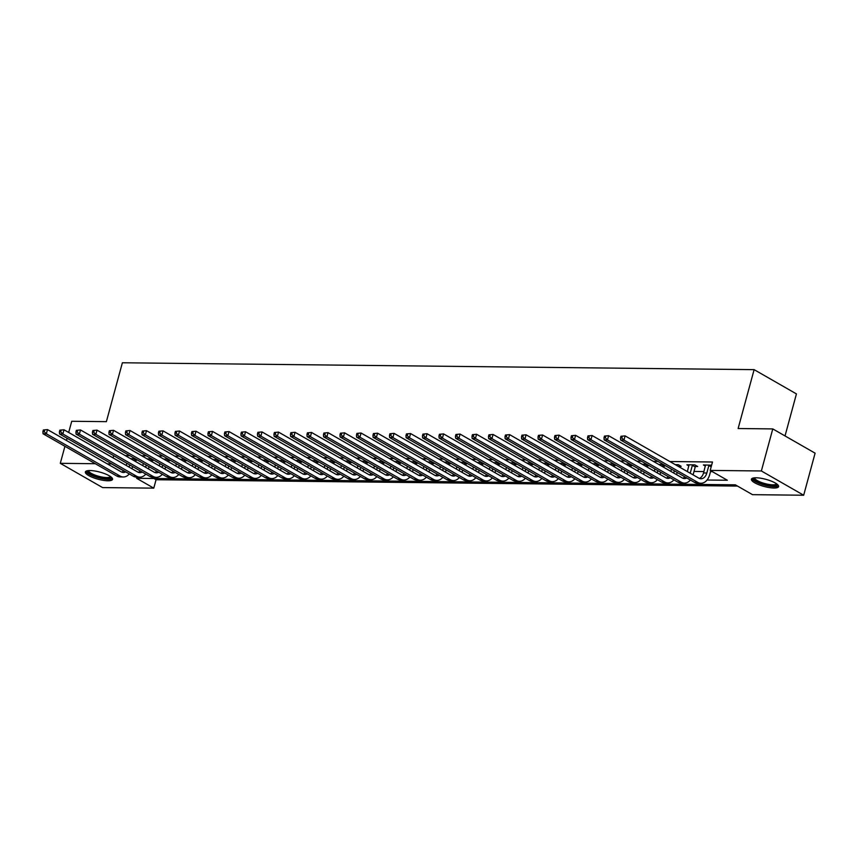 <?xml version="1.0" encoding="UTF-8"?>
<svg xmlns="http://www.w3.org/2000/svg" width="858" height="858" viewBox="0 0 858 858"><rect width="100%" height="100%" fill="white"/><g stroke="black" fill="none" stroke-linecap="round" stroke-linejoin="round"><path stroke-width="1.29" d="M90.026 470.538A14.082 3.668 15.2 0 1 105.051 473.798A14.082 3.668 15.2 0 1 112.548 479.343A14.082 3.668 15.2 0 1 107.872 480.77A14.082 3.668 15.2 0 1 92.857 477.509A14.082 3.668 15.2 0 1 85.36 471.964A14.082 3.668 15.2 0 1 90.026 470.538M756.102 477.788A14.082 3.668 15.2 0 1 771.117 481.048A14.082 3.668 15.2 0 1 778.614 486.604A14.082 3.668 15.2 0 1 773.937 488.02A14.082 3.668 15.2 0 1 758.922 484.759A14.082 3.668 15.2 0 1 751.426 479.214A14.082 3.668 15.2 0 1 756.102 477.788M785.027 435.928L796.438 393.908L754.118 369.648L122.383 362.773L106.381 421.653L71.729 421.278L68.683 432.464M754.118 369.648L738.127 428.528L772.779 428.914L815.1 453.174L803.678 495.227L752.509 494.669L735.36 484.834L136.626 478.314L153.775 488.148L102.617 487.591L60.296 463.331L95.302 463.717M153.904 478.507L156.059 479.74L737.515 486.068M156.059 479.74L153.775 488.148M707.046 480.019L727.348 480.244L710.199 470.409L712.483 462.001L669.862 461.529M657.914 461.4L653.356 461.357M641.409 461.229L636.851 461.175M624.903 461.046L620.345 460.993M608.408 460.864L603.85 460.81M591.902 460.682L587.344 460.639M575.396 460.51L570.838 460.456M558.89 460.328L554.332 460.274M542.395 460.145L537.837 460.092M525.89 459.963L521.332 459.92M509.384 459.791L504.826 459.738M492.878 459.609L488.32 459.556M476.383 459.427L471.814 459.373M459.877 459.245L455.319 459.202M443.371 459.073L438.813 459.019M426.866 458.891L422.308 458.837M410.371 458.708L405.802 458.655M393.865 458.526L389.307 458.483M377.359 458.354L372.801 458.301M360.853 458.172L356.295 458.118M344.358 457.99L339.789 457.936M327.853 457.807L323.294 457.764M311.347 457.636L306.789 457.582M294.841 457.453L290.283 457.4M278.335 457.271L273.777 457.217M261.84 457.089L257.282 457.046M245.334 456.917L240.776 456.864M228.829 456.735L224.27 456.681M212.323 456.553L207.765 456.499M195.828 456.37L191.27 456.327M179.322 456.199L174.764 456.145M162.816 456.016L158.258 455.963M146.31 455.834L141.752 455.78M129.815 455.652L125.257 455.609M694.004 471.45L703.914 471.557M710.51 471.621L712.344 471.643M711.604 465.208L703.388 464.95L705.394 466.109M695.516 466.473L697.672 466.505L694.808 464.864L686.883 464.779L688.888 465.926M679.01 466.302L681.166 466.323L678.303 464.682L675.289 464.65M662.505 466.119L664.66 466.141L661.797 464.5L658.783 464.468M645.999 465.937L648.155 465.958L645.302 464.317L642.288 464.285M629.504 465.755L631.649 465.787L628.796 464.146L625.782 464.114M612.998 465.583L615.154 465.604L612.29 463.964L609.277 463.931M596.492 465.401L598.648 465.422L595.784 463.781L592.771 463.749M579.987 465.218L582.142 465.24L579.289 463.599L576.276 463.567M563.491 465.036L565.636 465.057L562.784 463.427L559.77 463.395M546.986 464.864L549.141 464.886L546.278 463.245L543.264 463.213M530.48 464.682L532.636 464.704L529.772 463.063L526.758 463.03M513.974 464.5L516.13 464.521L513.277 462.88L510.263 462.848M497.479 464.317L499.624 464.339L496.771 462.709L493.758 462.676M480.973 464.146L483.129 464.167L480.266 462.526L477.252 462.494M464.468 463.964L466.623 463.985L463.76 462.344L460.746 462.312M447.962 463.781L450.118 463.803L447.265 462.162L444.251 462.13M431.467 463.599L433.612 463.62L430.759 461.99L427.745 461.958M414.961 463.427L417.117 463.449L414.253 461.808L411.239 461.776M398.455 463.245L400.611 463.266L397.747 461.625L394.734 461.593M381.949 463.063L384.105 463.084L381.252 461.443L378.239 461.411M365.454 462.88L367.599 462.902L364.747 461.272L361.733 461.239M348.949 462.709L351.104 462.73L348.241 461.089L345.227 461.057M332.443 462.526L334.599 462.548L331.735 460.907L328.721 460.875M315.937 462.344L318.093 462.365L315.24 460.725L312.215 460.692M299.442 462.162L301.587 462.183L298.734 460.553L295.72 460.521M282.936 461.979L285.092 462.012L282.228 460.371L279.215 460.338M266.43 461.808L268.586 461.829L265.723 460.188L262.709 460.156M249.925 461.625L252.08 461.647L249.217 460.006L246.203 459.974M233.43 461.443L235.575 461.465L232.722 459.834L229.708 459.802M216.924 461.261L219.08 461.293L216.216 459.652L213.202 459.62M200.418 461.089L202.574 461.111L199.71 459.47L196.697 459.438M183.912 460.907L186.068 460.928L183.204 459.287L180.191 459.255M167.407 460.725L169.562 460.746L166.709 459.116L163.696 459.084M150.911 460.542L153.067 460.574L150.204 458.933L147.19 458.901M134.406 460.371L136.561 460.392L133.698 458.751L130.684 458.719M772.779 428.914L761.357 470.967L803.678 495.227M67.106 438.266L66.506 440.486M64.929 446.299L60.296 463.331M107.25 463.846L111.454 463.888L123.627 470.86M113.685 455.695L113.084 457.915M710.199 470.409L761.357 470.967M705.544 464.982L703.528 472.973A9.03 6.156 -89.4 0 1 699.367 478.41M711.164 466.827L708.869 465.508L706.831 473.005A9.03 6.156 -89.4 0 1 701.007 478.753A9.03 6.156 -89.4 0 1 698.82 478.142L625.107 435.885L623.97 440.09L697.683 482.346A13.546 9.234 90.6 0 0 700.965 483.269A13.546 9.234 90.6 0 0 709.684 474.646L710.756 470.731M620.967 436.261L625.107 435.885L620.967 436.261L620.506 437.945L621.835 437.966L622.286 436.282M621.835 437.966L623.97 440.09L620.666 440.047L694.379 482.314A13.546 9.234 90.6 0 0 697.661 483.236L700.965 483.269M620.666 440.047L620.506 437.945M689.038 464.8L687.355 471.568M696.053 465.572L695.227 466.966L692.363 465.326L690.325 472.822A9.03 6.156 -89.4 0 1 690.218 473.208M693.082 474.849A13.546 9.234 90.6 0 0 693.189 474.463L695.227 466.966M686.797 477.96A9.03 6.156 -89.4 0 1 684.512 478.571A9.03 6.156 -89.4 0 1 682.325 477.96L608.601 435.703L607.464 439.907L681.177 482.164A13.546 9.234 90.6 0 0 684.459 483.086A13.546 9.234 90.6 0 0 690.4 480.03M684.856 476.844A9.03 6.156 -89.4 0 1 682.861 478.228M604.461 436.089L608.601 435.703L604.461 436.089L604.011 437.773L605.33 437.784L605.78 436.1M605.33 437.784L607.464 439.907L604.161 439.875L677.874 482.132A13.546 9.234 90.6 0 0 681.155 483.054L684.459 483.086M604.161 439.875L604.011 437.773M671.46 469.165L670.859 471.385M674.324 470.806L673.82 472.651A9.03 6.156 -89.4 0 1 673.712 473.026M679.547 465.39L678.796 466.655M676.576 474.667A13.546 9.234 90.6 0 0 676.683 474.281L677.177 472.447M670.291 477.777A9.03 6.156 -89.4 0 1 668.007 478.399A9.03 6.156 -89.4 0 1 665.819 477.777L592.106 435.521L590.958 439.725L664.671 481.981A13.546 9.234 90.6 0 0 667.953 482.915A13.546 9.234 90.6 0 0 673.895 479.847M668.35 476.673A9.03 6.156 -89.4 0 1 666.355 478.045M587.966 435.907L592.106 435.521L587.966 435.907L587.505 437.591L588.824 437.601L589.285 435.918M588.824 437.601L590.958 439.725L587.655 439.693L661.379 481.949A13.546 9.234 90.6 0 0 664.66 482.872L667.953 482.915M587.655 439.693L587.505 437.591M654.954 468.994L654.354 471.203M657.818 470.634L657.325 472.468A9.03 6.156 -89.4 0 1 657.207 472.844M663.041 465.208L662.29 466.484M660.07 474.485A13.546 9.234 90.6 0 0 660.177 474.109L660.681 472.265M653.785 477.606A9.03 6.156 -89.4 0 1 651.501 478.217A9.03 6.156 -89.4 0 1 649.313 477.606L575.6 435.338L574.452 439.553L648.176 481.81A13.546 9.234 90.6 0 0 651.458 482.732A13.546 9.234 90.6 0 0 657.389 479.665M651.844 476.49A9.03 6.156 -89.4 0 1 649.86 477.863M571.46 435.725L575.6 435.338L571.46 435.725L570.999 437.408L572.318 437.419L572.779 435.746M572.318 437.419L574.452 439.553L571.16 439.511L644.873 481.767A13.546 9.234 90.6 0 0 648.155 482.689L651.458 482.732M571.16 439.511L570.999 437.408M638.449 468.811L637.848 471.031M641.312 470.452L640.819 472.286A9.03 6.156 -89.4 0 1 640.712 472.661M646.535 465.036L645.795 466.302M643.564 474.302A13.546 9.234 90.6 0 0 643.672 473.927L644.176 472.093M637.28 477.423A9.03 6.156 -89.4 0 1 634.995 478.035A9.03 6.156 -89.4 0 1 632.807 477.423L559.094 435.167L557.957 439.371L631.67 481.628A13.546 9.234 90.6 0 0 634.952 482.55A13.546 9.234 90.6 0 0 640.894 479.483M635.349 476.308A9.03 6.156 -89.4 0 1 633.354 477.691M554.954 435.542L559.094 435.167L554.954 435.542L554.493 437.226L555.823 437.248L556.274 435.564M555.823 437.248L557.957 439.371L554.654 439.328L628.367 481.595A13.546 9.234 90.6 0 0 631.649 482.518L634.952 482.55M554.654 439.328L554.493 437.226M777.123 484.212A12.184 3.175 15.2 0 1 767.041 485.231A12.184 3.175 15.2 0 1 753.807 479.268A12.184 3.175 15.2 0 1 753.914 477.906M754.708 477.831A11.283 2.939 -164.8 0 0 754.89 478.592A11.283 2.939 -164.8 0 0 766.14 483.891A11.283 2.939 -164.8 0 0 776.479 483.74M751.919 478.56A13.996 3.647 -164.8 0 0 752.091 478.925A13.996 3.647 -164.8 0 0 765.014 485.231A13.996 3.647 -164.8 0 0 778.517 485.789M111.057 476.962A12.184 3.175 15.2 0 1 107.035 478.732A12.184 3.175 15.2 0 1 93.2 475.579A12.184 3.175 15.2 0 1 87.848 470.656M88.642 470.581A11.283 2.939 -164.8 0 0 94.777 475A11.283 2.939 -164.8 0 0 106.692 477.563A11.283 2.939 -164.8 0 0 110.414 476.49M85.854 471.31A13.996 3.647 -164.8 0 0 94.348 476.555A13.996 3.647 -164.8 0 0 108.183 479.386A13.996 3.647 -164.8 0 0 112.452 478.539M621.943 468.629L621.342 470.849M624.817 470.27L624.313 472.104A9.03 6.156 -89.4 0 1 624.206 472.49M630.04 464.854L629.289 466.119M627.069 474.131A13.546 9.234 90.6 0 0 627.177 473.745L627.67 471.911M620.784 477.241A9.03 6.156 -89.4 0 1 618.5 477.852A9.03 6.156 -89.4 0 1 616.312 477.241L542.588 434.985L541.452 439.189L615.165 481.445A13.546 9.234 90.6 0 0 618.446 482.368A13.546 9.234 90.6 0 0 624.388 479.311M618.843 476.126A9.03 6.156 -89.4 0 1 616.848 477.509M538.449 435.371L542.588 434.985L538.449 435.371L537.998 437.054L539.317 437.065L539.768 435.381M539.317 437.065L541.452 439.189L538.148 439.157L611.861 481.413A13.546 9.234 90.6 0 0 615.143 482.335L618.446 482.368M538.148 439.157L537.998 437.054M605.448 468.447L604.847 470.667M608.311 470.087L607.807 471.932A9.03 6.156 -89.4 0 1 607.7 472.308M613.534 464.671L612.784 465.937M610.564 473.948A13.546 9.234 90.6 0 0 610.671 473.562L611.164 471.728M604.279 477.059A9.03 6.156 -89.4 0 1 601.994 477.681A9.03 6.156 -89.4 0 1 599.806 477.059L526.093 434.802L524.946 439.006L598.659 481.263A13.546 9.234 90.6 0 0 601.941 482.196A13.546 9.234 90.6 0 0 607.882 479.129M602.337 475.954A9.03 6.156 -89.4 0 1 600.343 477.327M521.954 435.188L526.093 434.802L521.954 435.188L521.492 436.872L522.812 436.883L523.273 435.199M522.812 436.883L524.946 439.006L521.643 438.974L595.366 481.231A13.546 9.234 90.6 0 0 598.648 482.153L601.941 482.196M521.643 438.974L521.492 436.872M588.942 468.275L588.341 470.484M591.805 469.916L591.312 471.75A9.03 6.156 -89.4 0 1 591.194 472.125M597.029 464.489L596.278 465.765M594.058 473.766A13.546 9.234 90.6 0 0 594.165 473.391L594.669 471.546M587.773 476.887A9.03 6.156 -89.4 0 1 585.488 477.498A9.03 6.156 -89.4 0 1 583.301 476.887L509.588 434.62L508.44 438.835L582.164 481.091A13.546 9.234 90.6 0 0 585.446 482.014A13.546 9.234 90.6 0 0 591.376 478.946M585.832 475.772A9.03 6.156 -89.4 0 1 583.848 477.145M505.448 435.006L509.588 434.62L505.448 435.006L504.987 436.69L506.306 436.701L506.767 435.027M506.306 436.701L508.44 438.835L505.147 438.792L578.86 481.048A13.546 9.234 90.6 0 0 582.142 481.971L585.446 482.014M505.147 438.792L504.987 436.69M572.436 468.093L571.836 470.313M575.3 469.734L574.806 471.568A9.03 6.156 -89.4 0 1 574.699 471.943M580.523 464.317L579.783 465.583M577.552 473.584A13.546 9.234 90.6 0 0 577.659 473.208L578.163 471.374M571.267 476.705A9.03 6.156 -89.4 0 1 568.983 477.316A9.03 6.156 -89.4 0 1 566.795 476.705L493.082 434.448L491.945 438.653L565.658 480.909A13.546 9.234 90.6 0 0 568.94 481.831A13.546 9.234 90.6 0 0 574.871 478.764M569.337 475.589A9.03 6.156 -89.4 0 1 567.342 476.973M488.942 434.824L493.082 434.448L488.942 434.824L488.481 436.507L489.811 436.529L490.261 434.845M489.811 436.529L491.945 438.653L488.642 438.61L562.355 480.877A13.546 9.234 90.6 0 0 565.636 481.799L568.94 481.831M488.642 438.61L488.481 436.507M555.93 467.91L555.33 470.13M558.805 469.551L558.301 471.385A9.03 6.156 -89.4 0 1 558.193 471.771M564.017 464.135L563.277 465.401M561.057 473.412A13.546 9.234 90.6 0 0 561.164 473.026L561.658 471.192M554.772 476.522A9.03 6.156 -89.4 0 1 552.488 477.134A9.03 6.156 -89.4 0 1 550.3 476.522L476.576 434.266L475.439 438.47L549.152 480.727A13.546 9.234 90.6 0 0 552.434 481.649A13.546 9.234 90.6 0 0 558.376 478.592M552.831 475.407A9.03 6.156 -89.4 0 1 550.836 476.791M472.436 434.652L476.576 434.266L472.436 434.652L471.986 436.336L473.305 436.347L473.755 434.663M473.305 436.347L475.439 438.47L472.136 438.438L545.849 480.695A13.546 9.234 90.6 0 0 549.131 481.617L552.434 481.649M472.136 438.438L471.986 436.336M539.435 467.728L538.835 469.948M542.299 469.369L541.795 471.214A9.03 6.156 -89.4 0 1 541.688 471.589M547.522 463.953L546.771 465.218M544.551 473.23A13.546 9.234 90.6 0 0 544.658 472.844L545.152 471.01M538.266 476.34A9.03 6.156 -89.4 0 1 535.982 476.962A9.03 6.156 -89.4 0 1 533.794 476.34L460.081 434.084L458.933 438.288L532.646 480.544A13.546 9.234 90.6 0 0 535.928 481.477A13.546 9.234 90.6 0 0 541.87 478.41M536.325 475.235A9.03 6.156 -89.4 0 1 534.33 476.608M455.941 434.47L460.081 434.084L455.941 434.47L455.48 436.154L456.799 436.164L457.26 434.48M456.799 436.164L458.933 438.288L455.63 438.256L529.354 480.512A13.546 9.234 90.6 0 0 532.636 481.435L535.928 481.477M455.63 438.256L455.48 436.154M522.93 467.556L522.329 469.766M525.793 469.197L525.289 471.031A9.03 6.156 -89.4 0 1 525.182 471.407M531.016 463.77L530.265 465.036M528.045 473.048A13.546 9.234 90.6 0 0 528.153 472.672L528.657 470.827M521.761 476.158A9.03 6.156 -89.4 0 1 519.476 476.78A9.03 6.156 -89.4 0 1 517.288 476.158L443.575 433.901L442.428 438.106L516.151 480.373A13.546 9.234 90.6 0 0 519.433 481.295A13.546 9.234 90.6 0 0 525.364 478.228M519.819 475.053A9.03 6.156 -89.4 0 1 517.835 476.426M439.435 434.287L443.575 433.901L439.435 434.287L438.974 435.971L440.293 435.982L440.755 434.309M440.293 435.982L442.428 438.106L439.135 438.073L512.848 480.33A13.546 9.234 90.6 0 0 516.13 481.252L519.433 481.295M439.135 438.073L438.974 435.971M506.424 467.374L505.823 469.594M509.287 469.015L508.794 470.849A9.03 6.156 -89.4 0 1 508.687 471.224M514.51 463.599L513.76 464.864M511.54 472.865A13.546 9.234 90.6 0 0 511.647 472.49L512.151 470.656M505.255 475.986A9.03 6.156 -89.4 0 1 502.97 476.598A9.03 6.156 -89.4 0 1 500.782 475.986L427.07 433.73L425.933 437.934L499.646 480.19A13.546 9.234 90.6 0 0 502.927 481.113A13.546 9.234 90.6 0 0 508.858 478.045M503.324 474.871A9.03 6.156 -89.4 0 1 501.329 476.254M422.93 434.105L427.07 433.73L422.93 434.105L422.468 435.789L423.798 435.81L424.249 434.127M423.798 435.81L425.933 437.934L422.629 437.891L496.342 480.158A13.546 9.234 90.6 0 0 499.624 481.081L502.927 481.113M422.629 437.891L422.468 435.789M489.918 467.192L489.317 469.412M492.792 468.833L492.288 470.667A9.03 6.156 -89.4 0 1 492.181 471.053M498.005 463.417L497.265 464.682M495.045 472.694A13.546 9.234 90.6 0 0 495.152 472.308L495.645 470.474M488.76 475.804A9.03 6.156 -89.4 0 1 486.475 476.415A9.03 6.156 -89.4 0 1 484.287 475.804L410.564 433.547L409.427 437.752L483.14 480.008A13.546 9.234 90.6 0 0 486.422 480.93A13.546 9.234 90.6 0 0 492.363 477.874M486.818 474.689A9.03 6.156 -89.4 0 1 484.824 476.072M406.424 433.934L410.564 433.547L406.424 433.934L405.973 435.617L407.293 435.628L407.743 433.944M407.293 435.628L409.427 437.752L406.124 437.719L479.837 479.976A13.546 9.234 90.6 0 0 483.118 480.898L486.422 480.93M406.124 437.719L405.973 435.617M473.423 467.009L472.812 469.229M476.287 468.65L475.782 470.495A9.03 6.156 -89.4 0 1 475.675 470.87M481.51 463.234L480.759 464.5M478.539 472.511A13.546 9.234 90.6 0 0 478.646 472.125L479.139 470.291M472.254 475.622A9.03 6.156 -89.4 0 1 469.969 476.244A9.03 6.156 -89.4 0 1 467.782 475.622L394.069 433.365L392.921 437.569L466.634 479.826A13.546 9.234 90.6 0 0 469.916 480.759A13.546 9.234 90.6 0 0 475.858 477.691M470.313 474.517A9.03 6.156 -89.4 0 1 468.318 475.89M389.929 433.751L394.069 433.365L389.929 433.751L389.468 435.435L390.787 435.446L391.248 433.762M390.787 435.446L392.921 437.569L389.618 437.537L463.341 479.794A13.546 9.234 90.6 0 0 466.613 480.716L469.916 480.759M389.618 437.537L389.468 435.435M456.917 466.827L456.317 469.047M459.781 468.479L459.277 470.313A9.03 6.156 -89.4 0 1 459.169 470.688M465.004 463.052L464.253 464.317M462.033 472.329A13.546 9.234 90.6 0 0 462.14 471.954L462.644 470.109M455.748 475.439A9.03 6.156 -89.4 0 1 453.464 476.061A9.03 6.156 -89.4 0 1 451.276 475.439L377.563 433.183L376.415 437.387L450.139 479.654A13.546 9.234 90.6 0 0 453.41 480.577A13.546 9.234 90.6 0 0 459.352 477.509M453.807 474.335A9.03 6.156 -89.4 0 1 451.823 475.707M373.423 433.569L377.563 433.183L373.423 433.569L372.962 435.253L374.281 435.263L374.742 433.58M374.281 435.263L376.415 437.387L373.112 437.355L446.836 479.611A13.546 9.234 90.6 0 0 450.118 480.534L453.41 480.577M373.112 437.355L372.962 435.253M440.411 466.655L439.811 468.876M443.275 468.296L442.782 470.13A9.03 6.156 -89.4 0 1 442.664 470.506M448.498 462.88L447.747 464.146M445.527 472.147A13.546 9.234 90.6 0 0 445.634 471.771L446.139 469.937M439.242 475.268A9.03 6.156 -89.4 0 1 436.958 475.879A9.03 6.156 -89.4 0 1 434.77 475.268L361.057 433.011L359.91 437.215L433.633 479.472A13.546 9.234 90.6 0 0 436.915 480.394A13.546 9.234 90.6 0 0 442.846 477.327M437.301 474.152A9.03 6.156 -89.4 0 1 435.317 475.536M356.917 433.387L361.057 433.011L356.917 433.387L356.456 435.07L357.775 435.092L358.236 433.408M357.775 435.092L359.91 437.215L356.617 437.172L430.33 479.44A13.546 9.234 90.6 0 0 433.612 480.362L436.915 480.394M356.617 437.172L356.456 435.07M423.906 466.473L423.305 468.693M426.769 468.114L426.276 469.948A9.03 6.156 -89.4 0 1 426.169 470.334M431.992 462.698L431.252 463.964M429.032 471.975A13.546 9.234 90.6 0 0 429.139 471.589L429.633 469.755M422.747 475.085A9.03 6.156 -89.4 0 1 420.463 475.697A9.03 6.156 -89.4 0 1 418.275 475.085L344.551 432.829L343.414 437.033L417.127 479.29A13.546 9.234 90.6 0 0 420.409 480.212A13.546 9.234 90.6 0 0 426.351 477.155M420.806 473.97A9.03 6.156 -89.4 0 1 418.811 475.353M340.411 433.215L344.551 432.829L340.411 433.215L339.961 434.899L341.28 434.909L341.731 433.226M341.28 434.909L343.414 437.033L340.111 437.001L413.824 479.257A13.546 9.234 90.6 0 0 417.106 480.18L420.409 480.212M340.111 437.001L339.961 434.899M407.411 466.291L406.799 468.511M410.274 467.932L409.77 469.776A9.03 6.156 -89.4 0 1 409.663 470.152M415.497 462.516L414.746 463.781M412.526 471.793A13.546 9.234 90.6 0 0 412.634 471.407L413.127 469.573M406.242 474.903A9.03 6.156 -89.4 0 1 403.957 475.525A9.03 6.156 -89.4 0 1 401.769 474.903L328.056 432.647L326.909 436.851L400.622 479.107A13.546 9.234 90.6 0 0 403.904 480.04A13.546 9.234 90.6 0 0 409.845 476.973M404.3 473.798A9.03 6.156 -89.4 0 1 402.305 475.171M323.906 433.033L328.056 432.647L323.906 433.033L323.455 434.716L324.774 434.727L325.236 433.043M324.774 434.727L326.909 436.851L323.605 436.819L397.329 479.075A13.546 9.234 90.6 0 0 400.6 479.997L403.904 480.04M323.605 436.819L323.455 434.716M390.905 466.109L390.304 468.329M393.768 467.76L393.264 469.594A9.03 6.156 -89.4 0 1 393.157 469.969M398.991 462.333L398.241 463.599M396.021 471.61A13.546 9.234 90.6 0 0 396.128 471.235L396.632 469.39M389.736 474.721A9.03 6.156 -89.4 0 1 387.451 475.343A9.03 6.156 -89.4 0 1 385.263 474.721L311.551 432.464L310.403 436.668L384.127 478.936A13.546 9.234 90.6 0 0 387.398 479.858A13.546 9.234 90.6 0 0 393.339 476.791M387.795 473.616A9.03 6.156 -89.4 0 1 385.8 474.989M307.411 432.85L311.551 432.464L307.411 432.85L306.95 434.534L308.269 434.545L308.73 432.861M308.269 434.545L310.403 436.668L307.1 436.636L380.823 478.893A13.546 9.234 90.6 0 0 384.105 479.815L387.398 479.858M307.1 436.636L306.95 434.534M374.399 465.937L373.798 468.157M377.263 467.578L376.769 469.412A9.03 6.156 -89.4 0 1 376.651 469.787M382.486 462.162L381.735 463.427M379.515 471.428A13.546 9.234 90.6 0 0 379.622 471.053L380.126 469.219M373.23 474.549A9.03 6.156 -89.4 0 1 370.946 475.16A9.03 6.156 -89.4 0 1 368.758 474.549L295.045 432.293L293.897 436.497L367.621 478.753A13.546 9.234 90.6 0 0 370.903 479.676A13.546 9.234 90.6 0 0 376.834 476.608M371.289 473.434A9.03 6.156 -89.4 0 1 369.305 474.817M290.905 432.668L295.045 432.293L290.905 432.668L290.444 434.352L291.763 434.373L292.224 432.689M291.763 434.373L293.897 436.497L290.605 436.454L364.318 478.71A13.546 9.234 90.6 0 0 367.599 479.643L370.903 479.676M290.605 436.454L290.444 434.352M357.893 465.755L357.293 467.975M360.757 467.396L360.263 469.229A9.03 6.156 -89.4 0 1 360.156 469.616M365.98 461.979L365.24 463.245M363.02 471.256A13.546 9.234 90.6 0 0 363.127 470.87L363.62 469.036M356.735 474.367A9.03 6.156 -89.4 0 1 354.451 474.978A9.03 6.156 -89.4 0 1 352.263 474.367L278.539 432.11L277.402 436.314L351.115 478.571A13.546 9.234 90.6 0 0 354.397 479.493A13.546 9.234 90.6 0 0 360.339 476.437M354.794 473.251A9.03 6.156 -89.4 0 1 352.799 474.635M274.399 432.496L278.539 432.11L274.399 432.496L273.949 434.169L275.268 434.191L275.718 432.507M275.268 434.191L277.402 436.314L274.099 436.282L347.812 478.539A13.546 9.234 90.6 0 0 351.094 479.461L354.397 479.493M274.099 436.282L273.949 434.169M341.398 465.572L340.787 467.792M344.262 467.213L343.758 469.058A9.03 6.156 -89.4 0 1 343.65 469.433M349.485 461.797L348.734 463.063M346.514 471.074A13.546 9.234 90.6 0 0 346.621 470.688L347.115 468.854M340.229 474.184A9.03 6.156 -89.4 0 1 337.945 474.806A9.03 6.156 -89.4 0 1 335.757 474.184L262.033 431.928L260.896 436.132L334.609 478.389A13.546 9.234 90.6 0 0 337.891 479.322A13.546 9.234 90.6 0 0 343.833 476.254M338.288 473.069A9.03 6.156 -89.4 0 1 336.293 474.453M257.893 432.314L262.033 431.928L257.893 432.314L257.443 433.998L258.762 434.009L259.223 432.325M258.762 434.009L260.896 436.132L257.593 436.1L331.317 478.356A13.546 9.234 90.6 0 0 334.588 479.279L337.891 479.322M257.593 436.1L257.443 433.998M324.892 465.39L324.292 467.61M327.756 467.042L327.252 468.876A9.03 6.156 -89.4 0 1 327.145 469.251M332.979 461.615L332.228 462.88M330.008 470.892A13.546 9.234 90.6 0 0 330.115 470.516L330.62 468.672M323.723 474.002A9.03 6.156 -89.4 0 1 321.439 474.624A9.03 6.156 -89.4 0 1 319.251 474.002L245.538 431.746L244.391 435.95L318.114 478.217A13.546 9.234 90.6 0 0 321.385 479.139A13.546 9.234 90.6 0 0 327.327 476.072M321.782 472.897A9.03 6.156 -89.4 0 1 319.787 474.27M241.398 432.132L245.538 431.746L241.398 432.132L240.937 433.816L242.256 433.826L242.717 432.142M242.256 433.826L244.391 435.95L241.087 435.918L314.811 478.174A13.546 9.234 90.6 0 0 318.093 479.096L321.385 479.139M241.087 435.918L240.937 433.816M308.387 465.218L307.786 467.438M311.25 466.859L310.757 468.693A9.03 6.156 -89.4 0 1 310.639 469.069M316.473 461.443L315.723 462.709M313.502 470.71A13.546 9.234 90.6 0 0 313.61 470.334L314.114 468.5M307.218 473.831A9.03 6.156 -89.4 0 1 304.933 474.442A9.03 6.156 -89.4 0 1 302.745 473.831L229.032 431.574L227.885 435.778L301.608 478.035A13.546 9.234 90.6 0 0 304.89 478.957A13.546 9.234 90.6 0 0 310.821 475.89M305.276 472.715A9.03 6.156 -89.4 0 1 303.292 474.099M224.893 431.949L229.032 431.574L224.893 431.949L224.431 433.633L225.751 433.655L226.212 431.971M225.751 433.655L227.885 435.778L224.592 435.735L298.305 477.992A13.546 9.234 90.6 0 0 301.587 478.925L304.89 478.957M224.592 435.735L224.431 433.633M291.881 465.036L291.28 467.256M294.744 466.677L294.251 468.511A9.03 6.156 -89.4 0 1 294.144 468.897M299.968 461.261L299.228 462.526M296.997 470.538A13.546 9.234 90.6 0 0 297.115 470.152L297.608 468.318M290.723 473.648A9.03 6.156 -89.4 0 1 288.427 474.26A9.03 6.156 -89.4 0 1 286.25 473.648L212.527 431.392L211.39 435.596L285.103 477.852A13.546 9.234 90.6 0 0 288.385 478.775A13.546 9.234 90.6 0 0 294.326 475.718M288.781 472.533A9.03 6.156 -89.4 0 1 286.786 473.916M208.387 431.778L212.527 431.392L208.387 431.778L207.936 433.451L209.255 433.472L209.706 431.789M209.255 433.472L211.39 435.596L208.086 435.564L281.799 477.82A13.546 9.234 90.6 0 0 285.081 478.743L288.385 478.775M208.086 435.564L207.936 433.451M275.386 464.854L274.774 467.074M278.249 466.495L277.745 468.339A9.03 6.156 -89.4 0 1 277.638 468.715M283.472 461.078L282.722 462.344M280.502 470.356A13.546 9.234 90.6 0 0 280.609 469.969L281.102 468.136M274.217 473.466A9.03 6.156 -89.4 0 1 271.932 474.088A9.03 6.156 -89.4 0 1 269.744 473.466L196.021 431.209L194.884 435.414L268.597 477.67A13.546 9.234 90.6 0 0 271.879 478.592A13.546 9.234 90.6 0 0 277.82 475.536M272.276 472.35A9.03 6.156 -89.4 0 1 270.281 473.734M191.881 431.595L196.021 431.209L191.881 431.595L191.431 433.279L192.75 433.29L193.211 431.606M192.75 433.29L194.884 435.414L191.581 435.381L265.304 477.638A13.546 9.234 90.6 0 0 268.575 478.56L271.879 478.592M191.581 435.381L191.431 433.279M258.88 464.671L258.279 466.891M261.744 466.323L261.24 468.157A9.03 6.156 -89.4 0 1 261.132 468.532M266.967 460.896L266.216 462.162M263.996 470.173A13.546 9.234 90.6 0 0 264.103 469.798L264.607 467.953M257.711 473.284A9.03 6.156 -89.4 0 1 255.427 473.906A9.03 6.156 -89.4 0 1 253.239 473.284L179.526 431.027L178.378 435.231L252.102 477.498A13.546 9.234 90.6 0 0 255.373 478.421A13.546 9.234 90.6 0 0 261.315 475.353M255.77 472.179A9.03 6.156 -89.4 0 1 253.775 473.552M175.386 431.413L179.526 431.027L175.386 431.413L174.925 433.097L176.244 433.108L176.705 431.424M176.244 433.108L178.378 435.231L175.075 435.199L248.799 477.456A13.546 9.234 90.6 0 0 252.08 478.378L255.373 478.421M175.075 435.199L174.925 433.097M242.374 464.5L241.774 466.72M245.238 466.141L244.744 467.975A9.03 6.156 -89.4 0 1 244.627 468.35M250.461 460.725L249.71 461.99M247.49 469.991A13.546 9.234 90.6 0 0 247.597 469.616L248.101 467.782M241.205 473.112A9.03 6.156 -89.4 0 1 238.921 473.723A9.03 6.156 -89.4 0 1 236.733 473.112L163.02 430.855L161.872 435.06L235.596 477.316A13.546 9.234 90.6 0 0 238.878 478.238A13.546 9.234 90.6 0 0 244.809 475.171M239.264 471.997A9.03 6.156 -89.4 0 1 237.28 473.38M158.88 431.231L163.02 430.855L158.88 431.231L158.419 432.915L159.738 432.936L160.199 431.252M159.738 432.936L161.872 435.06L158.58 435.017L232.293 477.273A13.546 9.234 90.6 0 0 235.575 478.206L238.878 478.238M158.58 435.017L158.419 432.915M225.868 464.317L225.268 466.538M228.732 465.958L228.239 467.792A9.03 6.156 -89.4 0 1 228.131 468.178M233.955 460.542L233.215 461.808M230.984 469.819A13.546 9.234 90.6 0 0 231.092 469.433L231.596 467.599M224.71 472.93A9.03 6.156 -89.4 0 1 222.415 473.541A9.03 6.156 -89.4 0 1 220.238 472.93L146.514 430.673L145.377 434.877L219.09 477.134A13.546 9.234 90.6 0 0 222.372 478.056A13.546 9.234 90.6 0 0 228.314 475M222.769 471.814A9.03 6.156 -89.4 0 1 220.774 473.198M142.374 431.059L146.514 430.673L142.374 431.059L141.924 432.732L143.243 432.754L143.694 431.07M143.243 432.754L145.377 434.877L142.074 434.845L215.787 477.102A13.546 9.234 90.6 0 0 219.069 478.024L222.372 478.056M142.074 434.845L141.924 432.732M209.373 464.135L208.762 466.355M212.237 465.776L211.733 467.621A9.03 6.156 -89.4 0 1 211.626 467.996M217.46 460.36L216.709 461.625M214.489 469.637A13.546 9.234 90.6 0 0 214.597 469.251L215.09 467.417M208.204 472.747A9.03 6.156 -89.4 0 1 205.92 473.369A9.03 6.156 -89.4 0 1 203.732 472.747L130.008 430.491L128.872 434.695L202.585 476.951A13.546 9.234 90.6 0 0 205.866 477.874A13.546 9.234 90.6 0 0 211.808 474.817M206.263 471.632A9.03 6.156 -89.4 0 1 204.268 473.015M125.869 430.877L130.008 430.491L125.869 430.877L125.418 432.561L126.737 432.571L127.198 430.888M126.737 432.571L128.872 434.695L125.568 434.663L199.281 476.919A13.546 9.234 90.6 0 0 202.563 477.842L205.866 477.874M125.568 434.663L125.418 432.561M192.868 463.953L192.267 466.173M195.731 465.604L195.227 467.438A9.03 6.156 -89.4 0 1 195.12 467.814M200.954 460.178L200.204 461.443M197.983 469.455A13.546 9.234 90.6 0 0 198.091 469.079L198.584 467.235M191.699 472.565A9.03 6.156 -89.4 0 1 189.414 473.187A9.03 6.156 -89.4 0 1 187.226 472.565L113.513 430.308L112.366 434.513L186.079 476.78A13.546 9.234 90.6 0 0 189.361 477.702A13.546 9.234 90.6 0 0 195.302 474.635M189.757 471.46A9.03 6.156 -89.4 0 1 187.763 472.833M109.374 430.695L113.513 430.308L109.374 430.695L108.912 432.378L110.232 432.389L110.693 430.705M110.232 432.389L112.366 434.513L109.063 434.48L182.786 476.737A13.546 9.234 90.6 0 0 186.068 477.659L189.361 477.702M109.063 434.48L108.912 432.378M176.362 463.781L175.761 466.001M179.225 465.422L178.732 467.256A9.03 6.156 -89.4 0 1 178.614 467.631M184.449 460.006L183.698 461.272M181.478 469.272A13.546 9.234 90.6 0 0 181.585 468.897L182.089 467.063M175.193 472.393A9.03 6.156 -89.4 0 1 172.908 473.005A9.03 6.156 -89.4 0 1 170.721 472.393L97.008 430.137L95.86 434.341L169.584 476.598A13.546 9.234 90.6 0 0 172.866 477.52A13.546 9.234 90.6 0 0 178.796 474.453M173.252 471.278A9.03 6.156 -89.4 0 1 171.268 472.661M92.868 430.512L97.008 430.137L92.868 430.512L92.407 432.196L93.726 432.218L94.187 430.534M93.726 432.218L95.86 434.341L92.567 434.298L166.28 476.555A13.546 9.234 90.6 0 0 169.562 477.488L172.866 477.52M92.567 434.298L92.407 432.196M159.856 463.599L159.256 465.819M162.72 465.24L162.226 467.074A9.03 6.156 -89.4 0 1 162.119 467.46M167.943 459.824L167.203 461.089M164.972 469.09A13.546 9.234 90.6 0 0 165.079 468.715L165.583 466.881M158.698 472.211A9.03 6.156 -89.4 0 1 156.403 472.822A9.03 6.156 -89.4 0 1 154.226 472.211L80.502 429.955L79.365 434.159L153.078 476.415A13.546 9.234 90.6 0 0 156.36 477.338A13.546 9.234 90.6 0 0 162.301 474.281M156.757 471.096A9.03 6.156 -89.4 0 1 154.762 472.479M76.362 430.341L80.502 429.955L76.362 430.341L75.912 432.014L77.231 432.035L77.681 430.351M77.231 432.035L79.365 434.159L76.062 434.127L149.775 476.383A13.546 9.234 90.6 0 0 153.056 477.305L156.36 477.338M76.062 434.127L75.912 432.014M143.361 463.417L142.75 465.637M146.225 465.057L145.721 466.902A9.03 6.156 -89.4 0 1 145.613 467.278M151.448 459.641L150.697 460.907M148.477 468.918A13.546 9.234 90.6 0 0 148.584 468.532L149.078 466.698M142.192 472.029A9.03 6.156 -89.4 0 1 139.908 472.651A9.03 6.156 -89.4 0 1 137.72 472.029L63.996 429.772L62.859 433.976L136.572 476.233A13.546 9.234 90.6 0 0 139.854 477.155A13.546 9.234 90.6 0 0 145.796 474.099M140.251 470.913A9.03 6.156 -89.4 0 1 138.256 472.297M59.856 430.158L63.996 429.772L59.856 430.158L59.406 431.842L60.725 431.853L61.175 430.169M60.725 431.853L62.859 433.976L59.556 433.944L133.269 476.201A13.546 9.234 90.6 0 0 136.551 477.123L139.854 477.155M59.556 433.944L59.406 431.842M126.855 463.234L126.255 465.454M129.719 464.886L129.215 466.72A9.03 6.156 -89.4 0 1 129.108 467.095M134.942 459.459L134.191 460.725M131.971 468.736A13.546 9.234 90.6 0 0 132.078 468.361L132.572 466.516M125.686 471.846A9.03 6.156 -89.4 0 1 123.402 472.468A9.03 6.156 -89.4 0 1 121.214 471.846L47.501 429.59L46.353 433.794L120.066 476.061A13.546 9.234 90.6 0 0 123.348 476.984A13.546 9.234 90.6 0 0 129.29 473.916M123.745 470.742A9.03 6.156 -89.4 0 1 121.75 472.114M43.361 429.976L47.501 429.59L43.361 429.976L42.9 431.66L44.219 431.671L44.68 429.987M44.219 431.671L46.353 433.794L43.05 433.762L116.774 476.018A13.546 9.234 90.6 0 0 120.056 476.941L123.348 476.984M43.05 433.762L42.9 431.66M706.831 473.005L703.528 472.973M697.683 482.346L694.379 482.314M690.325 472.822L689.542 472.822M681.177 482.164L677.874 482.132M673.82 472.651L673.037 472.64M664.671 481.981L661.379 481.949M657.325 472.468L656.531 472.458M648.176 481.81L644.873 481.767M640.819 472.286L640.036 472.275M631.67 481.628L628.367 481.595M624.313 472.104L623.53 472.104M615.165 481.445L611.861 481.413M607.807 471.932L607.024 471.921M598.659 481.263L595.366 481.231M591.312 471.75L590.519 471.739M582.164 481.091L578.86 481.048M574.806 471.568L574.023 471.557M565.658 480.909L562.355 480.877M558.301 471.385L557.518 471.385M549.152 480.727L545.849 480.695M541.795 471.214L541.012 471.203M532.646 480.544L529.354 480.512M525.289 471.031L524.506 471.021M516.151 480.373L512.848 480.33M508.794 470.849L508.011 470.838M499.646 480.19L496.342 480.158M492.288 470.667L491.505 470.667M483.14 480.008L479.837 479.976M475.782 470.495L475 470.484M466.634 479.826L463.341 479.794M459.277 470.313L458.494 470.302M450.139 479.654L446.836 479.611M442.782 470.13L441.999 470.12M433.633 479.472L430.33 479.44M426.276 469.948L425.493 469.948M417.127 479.29L413.824 479.257M409.77 469.776L408.987 469.766M400.622 479.107L397.329 479.075M393.264 469.594L392.481 469.583M384.127 478.936L380.823 478.893M376.769 469.412L375.986 469.401M367.621 478.753L364.318 478.71M360.263 469.229L359.481 469.229M351.115 478.571L347.812 478.539M343.758 469.058L342.975 469.047M334.609 478.389L331.317 478.356M327.252 468.876L326.469 468.865M318.114 478.217L314.811 478.174M310.757 468.693L309.974 468.683M301.608 478.035L298.305 477.992M294.251 468.511L293.468 468.511M285.103 477.852L281.799 477.82M277.745 468.339L276.962 468.329M268.597 477.67L265.304 477.638M261.24 468.157L260.457 468.146M252.102 477.498L248.799 477.456M244.744 467.975L243.962 467.964M235.596 477.316L232.293 477.273M228.239 467.792L227.456 467.792M219.09 477.134L215.787 477.102M211.733 467.621L210.95 467.61M202.585 476.951L199.281 476.919M195.227 467.438L194.444 467.428M186.079 476.78L182.786 476.737M178.732 467.256L177.949 467.245M169.584 476.598L166.28 476.555M162.226 467.074L161.443 467.074M153.078 476.415L149.775 476.383M145.721 466.902L144.938 466.891M136.572 476.233L133.269 476.201M129.215 466.72L128.432 466.709M120.066 476.061L116.774 476.018"/></g></svg>
